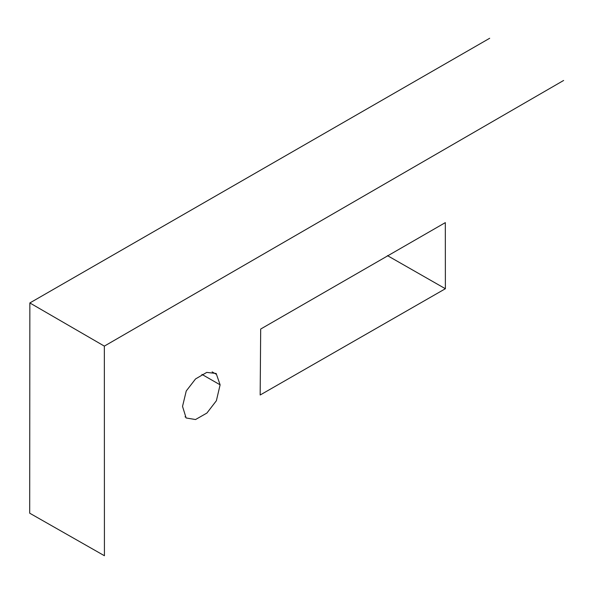 <?xml version="1.0" encoding="UTF-8"?>
<svg xmlns="http://www.w3.org/2000/svg" width="594" height="594" viewBox="0 0 594 594"><rect width="100%" height="100%" fill="white"/><g stroke="black" fill="none" stroke-linecap="round" stroke-linejoin="round"><path stroke-width="0.89" d="M563.624 80.465L104.351 346.116L104.425 555.732L29.7 513.194L29.849 302.947L489.686 38.268M220.114 384.83L216.171 373.478L206.749 372.401L195.545 378.935L186.241 390.978L182.529 406.4L186.115 417.968L195.523 419.542L206.898 413.06L216.379 400.742L220.114 384.83L201.938 374.398M104.351 346.116L29.849 302.947M387.459 255.628L445.381 288.729L260.172 394.995L260.684 329.046L445.322 222.624L445.381 288.729M216.379 374.317L212.132 371.881M185.603 417.137L185.038 416.795"/></g></svg>

